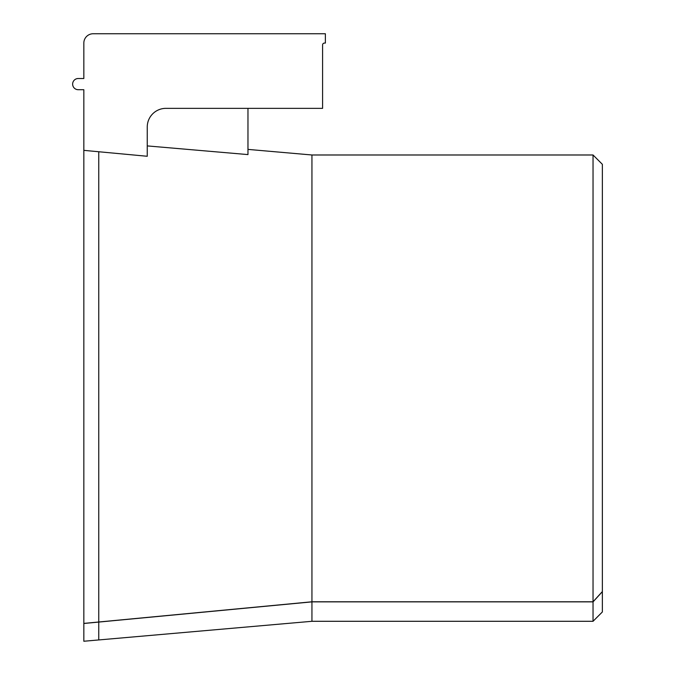 <?xml version="1.0" encoding="UTF-8"?>
<svg xmlns="http://www.w3.org/2000/svg" width="675" height="675" viewBox="0 0 675 675"><rect width="100%" height="100%" fill="white"/><g stroke="black" fill="none" stroke-linecap="round" stroke-linejoin="round"><path stroke-width="1.01" d="M593.038 388.142L593.038 154.988L311.943 154.988L311.943 601.788L593.038 601.788L593.038 388.142M311.943 601.788L98.753 622.004L98.753 151.748L147.251 156.271L83.835 150.356L83.835 641.25L98.753 639.942L98.753 622.072L311.943 601.872L593.038 601.872L602.362 591.654L602.362 611.963L593.038 621.295L311.943 621.295L98.753 639.942M247.97 108.354L247.97 154.592L147.251 145.91M593.038 601.788L602.362 591.57L602.362 164.312L593.038 154.988M98.753 622.004L83.835 623.405M83.835 150.356L83.835 89.707L78.233 89.707A5.594 5.594 0 0 1 72.638 84.113A5.594 5.594 0 0 1 78.233 78.511L83.835 78.511L83.835 43.073A9.323 9.323 0 0 1 93.158 33.75L325.375 33.75L325.375 43.073L324.447 43.073A1.865 1.865 0 0 0 322.582 44.938L322.582 108.354L165.898 108.354A18.655 18.655 0 0 0 147.251 127.01L147.251 156.271M83.835 623.481L104.676 621.515M311.175 601.94L311.943 601.872L311.943 621.295M593.038 601.872L593.038 621.295M311.943 154.988L247.97 149.394"/></g></svg>
